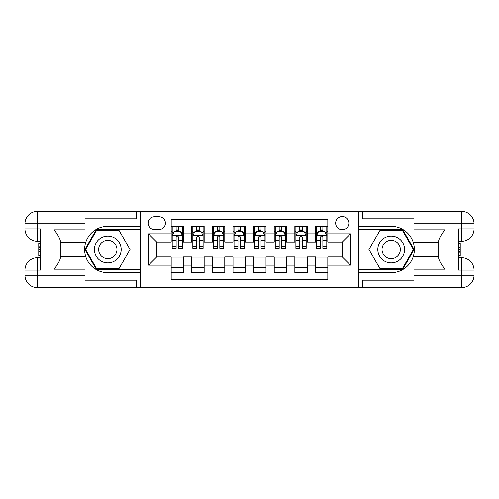<?xml version="1.0" encoding="UTF-8"?>
<svg xmlns="http://www.w3.org/2000/svg" width="499" height="499" viewBox="0 0 499 499"><rect width="100%" height="100%" fill="white"/><g stroke="black" fill="none" stroke-linecap="round" stroke-linejoin="round"><path stroke-width="0.75" d="M342.245 216.522A6.593 6.593 0 0 0 335.652 223.122A6.593 6.593 0 0 0 342.245 229.715A6.593 6.593 0 0 0 348.845 223.122A6.593 6.593 0 0 0 342.245 216.522M85.03 280.207L136.558 280.207L136.558 287.63L413.97 287.63L413.97 275.261L461.681 275.261L461.681 270.109L458.593 270.109L458.593 228.891L461.681 228.891L461.681 223.739L413.97 223.739L413.97 229.814L444.883 229.814L444.883 269.186C441.59 264.95 439.525 261.376 438.702 258.476L438.702 240.524C439.525 237.618 441.59 234.05 444.883 229.814M327.818 226.315L315.455 226.315L315.455 233.838L307.209 233.838L307.209 242.077L315.455 242.077L315.455 233.838M307.209 233.838L307.209 226.315L294.84 226.315L294.84 233.838L286.601 233.838L286.601 242.077L294.84 242.077L294.84 233.838M286.601 233.838L286.601 226.315L274.232 226.315L274.232 233.838L265.986 233.838L265.986 242.077L274.232 242.077L274.232 233.838M265.986 233.838L265.986 226.315L253.623 226.315L253.623 233.838L245.377 233.838L245.377 242.077L253.623 242.077L253.623 233.838M245.377 233.838L245.377 226.315L233.014 226.315L233.014 233.838L224.768 233.838L224.768 242.077L233.014 242.077L233.014 233.838M224.768 233.838L224.768 226.315L212.399 226.315L212.399 233.838L204.16 233.838L204.16 242.077L212.399 242.077L212.399 233.838M204.16 233.838L204.16 226.315L191.791 226.315L191.791 242.077L183.545 242.077L183.545 226.315L171.182 226.315M171.182 272.685L183.545 272.685L183.545 256.923L191.791 256.923L191.791 272.685L204.16 272.685L204.16 256.923L212.399 256.923L212.399 265.162L204.16 265.162M212.399 265.162L212.399 272.685L224.768 272.685L224.768 256.923L233.014 256.923L233.014 265.162L224.768 265.162M233.014 265.162L233.014 272.685L245.377 272.685L245.377 256.923L253.623 256.923L253.623 265.162L245.377 265.162M253.623 265.162L253.623 272.685L265.986 272.685L265.986 256.923L274.232 256.923L274.232 265.162L265.986 265.162M274.232 265.162L274.232 272.685L286.601 272.685L286.601 256.923L294.84 256.923L294.84 265.162L286.601 265.162M294.84 265.162L294.84 272.685L307.209 272.685L307.209 256.923L315.455 256.923L315.455 265.162L307.209 265.162M154.484 229.509L159.019 229.509A6.387 6.387 0 0 0 165.412 223.122A6.387 6.387 0 0 0 159.019 216.728L154.484 216.728A6.387 6.387 0 0 0 148.097 223.122A6.387 6.387 0 0 0 154.484 229.509M413.97 218.793L362.442 218.793L362.442 211.37L358.737 211.37L358.737 287.63M358.737 211.37L85.03 211.37L85.03 223.739L37.319 223.739L37.319 228.891L40.407 228.891L40.407 270.109L37.319 270.109L37.319 275.261L85.03 275.261L85.03 269.186L54.117 269.186L54.117 229.814C57.41 234.05 59.475 237.624 60.298 240.524L60.298 258.476C59.475 261.382 57.41 264.95 54.117 269.186M140.263 287.63L140.263 211.37M327.818 233.838L327.818 219.41L171.182 219.41L171.182 242.077L156.755 242.077L156.755 256.923L171.182 256.923L171.182 279.59L327.818 279.59L327.818 256.923L342.245 256.923L342.245 242.077L327.818 242.077L327.818 233.838L350.491 233.838L350.491 265.162L327.818 265.162M171.182 265.162L148.509 265.162L148.509 233.838L171.182 233.838M315.455 265.162L315.455 272.685L327.818 272.685M171.182 231.467L172.211 231.467M176.128 231.467L178.598 231.467M182.515 231.467L183.545 231.467M171.182 241.872L172.211 241.872M176.128 241.872L178.598 241.872M182.515 241.872L183.545 241.872M171.182 257.128L183.545 257.128M171.182 267.533L183.545 267.533M191.791 241.872L192.82 241.872M196.737 241.872L199.213 241.872M203.124 241.872L204.16 241.872M191.791 231.467L192.82 231.467M196.737 231.467L199.213 231.467M203.124 231.467L204.16 231.467M191.791 257.128L204.16 257.128M191.791 267.533L204.16 267.533M212.399 257.128L224.768 257.128M212.399 267.533L224.768 267.533M212.399 231.467L213.435 231.467M217.346 231.467L219.822 231.467M223.739 231.467L224.768 231.467M212.399 241.872L213.435 241.872M217.346 241.872L219.822 241.872M223.739 241.872L224.768 241.872M233.014 257.128L245.377 257.128M233.014 267.533L245.377 267.533M233.014 231.467L234.043 231.467M237.961 231.467L240.431 231.467M244.348 231.467L245.377 231.467M233.014 241.872L234.043 241.872M237.961 241.872L240.431 241.872M244.348 241.872L245.377 241.872M253.623 257.128L265.986 257.128M253.623 267.533L265.986 267.533M253.623 231.467L254.652 231.467M258.569 231.467L261.039 231.467M264.957 231.467L265.986 231.467M253.623 241.872L254.652 241.872M258.569 241.872L261.039 241.872M264.957 241.872L265.986 241.872M274.232 257.128L286.601 257.128M274.232 267.533L286.601 267.533M274.232 231.467L275.261 231.467M279.178 231.467L281.654 231.467M285.565 231.467L286.601 231.467M274.232 241.872L275.261 241.872M279.178 241.872L281.654 241.872M285.565 241.872L286.601 241.872M294.84 257.128L307.209 257.128M294.84 267.533L307.209 267.533M294.84 231.467L295.876 231.467M299.787 231.467L302.263 231.467M306.18 231.467L307.209 231.467M294.84 241.872L295.876 241.872M299.787 241.872L302.263 241.872M306.18 241.872L307.209 241.872M315.455 257.128L327.818 257.128M315.455 267.533L327.818 267.533M315.455 231.467L316.485 231.467M320.402 231.467L322.872 231.467M326.789 231.467L327.818 231.467M315.455 241.872L316.485 241.872M320.402 241.872L322.872 241.872M326.789 241.872L327.818 241.872M156.755 242.077L148.509 233.838M156.755 256.923L148.509 265.162M350.491 233.838L342.245 242.077M350.491 265.162L342.245 256.923M178.598 228.991L176.128 228.991M182.515 246.581L178.598 246.581L178.598 248.265L182.515 248.265L182.515 235.69L180.457 231.567L174.27 231.567L172.211 235.69L172.211 248.265L176.128 248.265L176.128 246.581L172.211 246.581M172.211 235.69L172.211 226.315M182.515 235.69L182.515 226.315M176.128 231.567L176.128 226.315M178.598 226.315L178.598 231.567M178.598 246.581L178.598 237.237C177.775 235.647 176.952 235.647 176.128 237.237L176.128 246.581M114.502 237.898A13.398 13.398 0 0 0 96.201 242.801A13.398 13.398 0 0 0 101.104 261.102A13.398 13.398 0 0 0 119.404 256.199A13.398 13.398 0 0 0 114.502 237.898M112.387 241.56A9.169 9.169 0 0 0 99.862 244.915A9.169 9.169 0 0 0 103.218 257.44A9.169 9.169 0 0 0 115.749 254.085A9.169 9.169 0 0 0 112.387 241.56M118.93 268.768L96.675 268.768L85.554 249.5L96.675 230.232L118.93 230.232L130.058 249.5L118.93 268.768M397.896 237.898A13.398 13.398 0 0 0 379.596 242.801A13.398 13.398 0 0 0 384.498 261.102A13.398 13.398 0 0 0 402.799 256.199A13.398 13.398 0 0 0 397.896 237.898M395.782 241.56A9.169 9.169 0 0 0 383.251 244.915A9.169 9.169 0 0 0 386.613 257.44A9.169 9.169 0 0 0 399.138 254.085A9.169 9.169 0 0 0 395.782 241.56M402.325 268.768L380.07 268.768L368.942 249.5L380.07 230.232L402.325 230.232L413.446 249.5L402.325 268.768M140.057 211.37L140.057 226.315L107.803 226.315A23.185 23.185 0 0 0 84.618 249.5A23.185 23.185 0 0 0 107.803 272.685L140.057 272.685L140.057 287.63M54.117 229.814L85.03 229.814L85.03 223.739M85.03 229.814L85.03 242.183L60.298 242.183M85.03 275.261L85.03 287.63L37.319 287.63A12.369 12.369 0 0 1 24.95 275.261L24.95 223.739A12.369 12.369 0 0 1 37.319 211.37L85.03 211.37M140.057 226.315L140.057 229.609L96.319 229.609L84.836 249.5L96.319 269.391L140.057 269.391L140.057 229.609M140.057 269.391L140.057 272.685M60.298 256.817L85.03 256.817L85.03 269.186M136.558 287.63L85.03 287.63M24.95 270.109A12.369 12.369 0 0 1 37.319 257.746A12.369 12.369 0 0 0 24.95 270.109L37.319 270.109L37.319 257.746L40.407 257.746M40.407 241.254L37.319 241.254L37.319 228.891L24.95 228.891A12.369 12.369 0 0 0 37.319 241.254A12.369 12.369 0 0 1 24.95 228.891M136.558 211.37L136.558 218.793L85.03 218.793M40.407 243.156L38.76 243.156L38.76 251.321L40.407 251.321M38.76 249.4L40.407 249.4M38.76 247.13L40.407 247.13M38.76 246.756L40.407 246.756M38.76 251.321L38.76 255.844L40.407 255.844M38.76 251.727L40.407 251.727M358.943 287.63L358.943 272.685L391.197 272.685A23.185 23.185 0 0 0 414.382 249.5A23.185 23.185 0 0 0 391.197 226.315L358.943 226.315L358.943 211.37M444.883 269.186L413.97 269.186L413.97 275.261M413.97 269.186L413.97 256.817L438.702 256.817M413.97 223.739L413.97 211.37L461.681 211.37A12.369 12.369 0 0 1 474.05 223.739L474.05 275.261A12.369 12.369 0 0 1 461.681 287.63L413.97 287.63M358.943 272.685L358.943 269.391L402.681 269.391L414.164 249.5L402.681 229.609L358.943 229.609L358.943 269.391M358.943 229.609L358.943 226.315M438.702 242.183L413.97 242.183L413.97 229.814M362.442 211.37L413.97 211.37M474.05 228.891A12.369 12.369 0 0 1 461.681 241.254A12.369 12.369 0 0 0 474.05 228.891L461.681 228.891L461.681 241.254L458.593 241.254M458.593 257.746L461.681 257.746L461.681 270.109L474.05 270.109A12.369 12.369 0 0 0 461.681 257.746A12.369 12.369 0 0 1 474.05 270.109M362.442 287.63L362.442 280.207L413.97 280.207M458.593 255.844L460.24 255.844L460.24 247.679L458.593 247.679M460.24 249.6L458.593 249.6M460.24 251.87L458.593 251.87M460.24 252.244L458.593 252.244M460.24 247.679L460.24 243.156L458.593 243.156M460.24 247.273L458.593 247.273M199.213 228.991L196.737 228.991M203.124 246.581L199.213 246.581L199.213 248.265L203.124 248.265L203.124 235.69L201.066 231.567L194.884 231.567L192.82 235.69L192.82 248.265L196.737 248.265L196.737 246.581L192.82 246.581M192.82 235.69L192.82 226.315M203.124 235.69L203.124 226.315M196.737 231.567L196.737 226.315M199.213 226.315L199.213 231.567M199.213 246.581L199.213 237.237C198.39 235.647 197.56 235.647 196.737 237.237L196.737 246.581M219.822 228.991L217.346 228.991M223.739 246.581L219.822 246.581L219.822 248.265L223.739 248.265L223.739 235.69L221.675 231.567L215.493 231.567L213.435 235.69L213.435 248.265L217.346 248.265L217.346 246.581L213.435 246.581M213.435 235.69L213.435 226.315M223.739 235.69L223.739 226.315M217.346 231.567L217.346 226.315M219.822 226.315L219.822 231.567M219.822 246.581L219.822 237.237C218.999 235.647 218.175 235.647 217.346 237.237L217.346 246.581M240.431 228.991L237.961 228.991M244.348 246.581L240.431 246.581L240.431 248.265L244.348 248.265L244.348 235.69L242.289 231.567L236.102 231.567L234.043 235.69L234.043 248.265L237.961 248.265L237.961 246.581L234.043 246.581M234.043 235.69L234.043 226.315M244.348 235.69L244.348 226.315M237.961 231.567L237.961 226.315M240.431 226.315L240.431 231.567M240.431 246.581L240.431 237.237C239.607 235.647 238.784 235.647 237.961 237.237L237.961 246.581M261.039 228.991L258.569 228.991M264.957 246.581L261.039 246.581L261.039 248.265L264.957 248.265L264.957 235.69L262.898 231.567L256.711 231.567L254.652 235.69L254.652 248.265L258.569 248.265L258.569 246.581L254.652 246.581M254.652 235.69L254.652 226.315M264.957 235.69L264.957 226.315M258.569 231.567L258.569 226.315M261.039 226.315L261.039 231.567M261.039 246.581L261.039 237.237C260.216 235.647 259.393 235.647 258.569 237.237L258.569 246.581M281.654 228.991L279.178 228.991M285.565 246.581L281.654 246.581L281.654 248.265L285.565 248.265L285.565 235.69L283.507 231.567L277.325 231.567L275.261 235.69L275.261 248.265L279.178 248.265L279.178 246.581L275.261 246.581M275.261 235.69L275.261 226.315M285.565 235.69L285.565 226.315M279.178 231.567L279.178 226.315M281.654 226.315L281.654 231.567M281.654 246.581L281.654 237.237C280.831 235.647 280.001 235.647 279.178 237.237L279.178 246.581M302.263 228.991L299.787 228.991M306.18 246.581L302.263 246.581L302.263 248.265L306.18 248.265L306.18 235.69L304.116 231.567L297.934 231.567L295.876 235.69L295.876 248.265L299.787 248.265L299.787 246.581L295.876 246.581M295.876 235.69L295.876 226.315M306.18 235.69L306.18 226.315M299.787 231.567L299.787 226.315M302.263 226.315L302.263 231.567M302.263 246.581L302.263 237.237C301.44 235.647 300.616 235.647 299.787 237.237L299.787 246.581M322.872 228.991L320.402 228.991M326.789 246.581L322.872 246.581L322.872 248.265L326.789 248.265L326.789 235.69L324.73 231.567L318.543 231.567L316.485 235.69L316.485 248.265L320.402 248.265L320.402 246.581L316.485 246.581M316.485 235.69L316.485 226.315M326.789 235.69L326.789 226.315M320.402 231.567L320.402 226.315M322.872 226.315L322.872 231.567M322.872 246.581L322.872 237.237C322.048 235.647 321.225 235.647 320.402 237.237L320.402 246.581M191.791 265.162L183.545 265.162M191.791 233.838L183.545 233.838M182.466 235.59L172.261 235.59M172.211 232.702L173.708 232.702M181.025 232.702L182.515 232.702M176.128 240.468L172.211 240.468M182.515 240.468L178.598 240.468M178.598 230.307L176.128 230.307M37.319 211.37A12.369 12.369 0 0 0 24.95 223.739L37.319 223.739L37.319 211.37M37.319 287.63L37.319 275.261L24.95 275.261A12.369 12.369 0 0 0 37.319 287.63M461.681 287.63A12.369 12.369 0 0 0 474.05 275.261L461.681 275.261L461.681 287.63M461.681 211.37L461.681 223.739L474.05 223.739A12.369 12.369 0 0 0 461.681 211.37M203.074 235.59L192.876 235.59M192.82 232.702L194.317 232.702M201.633 232.702L203.124 232.702M196.737 240.468L192.82 240.468M203.124 240.468L199.213 240.468M199.213 230.307L196.737 230.307M223.683 235.59L213.485 235.59M213.435 232.702L214.926 232.702M222.242 232.702L223.739 232.702M217.346 240.468L213.435 240.468M223.739 240.468L219.822 240.468M219.822 230.307L217.346 230.307M244.298 235.59L234.093 235.59M234.043 232.702L235.534 232.702M242.851 232.702L244.348 232.702M237.961 240.468L234.043 240.468M244.348 240.468L240.431 240.468M240.431 230.307L237.961 230.307M264.907 235.59L254.702 235.59M254.652 232.702L256.149 232.702M263.466 232.702L264.957 232.702M258.569 240.468L254.652 240.468M264.957 240.468L261.039 240.468M261.039 230.307L258.569 230.307M285.515 235.59L275.317 235.59M275.261 232.702L276.758 232.702M284.074 232.702L285.565 232.702M279.178 240.468L275.261 240.468M285.565 240.468L281.654 240.468M281.654 230.307L279.178 230.307M306.124 235.59L295.926 235.59M295.876 232.702L297.367 232.702M304.683 232.702L306.18 232.702M299.787 240.468L295.876 240.468M306.18 240.468L302.263 240.468M302.263 230.307L299.787 230.307M326.739 235.59L316.534 235.59M316.485 232.702L317.975 232.702M325.292 232.702L326.789 232.702M320.402 240.468L316.485 240.468M326.789 240.468L322.872 240.468M322.872 230.307L320.402 230.307"/></g></svg>
